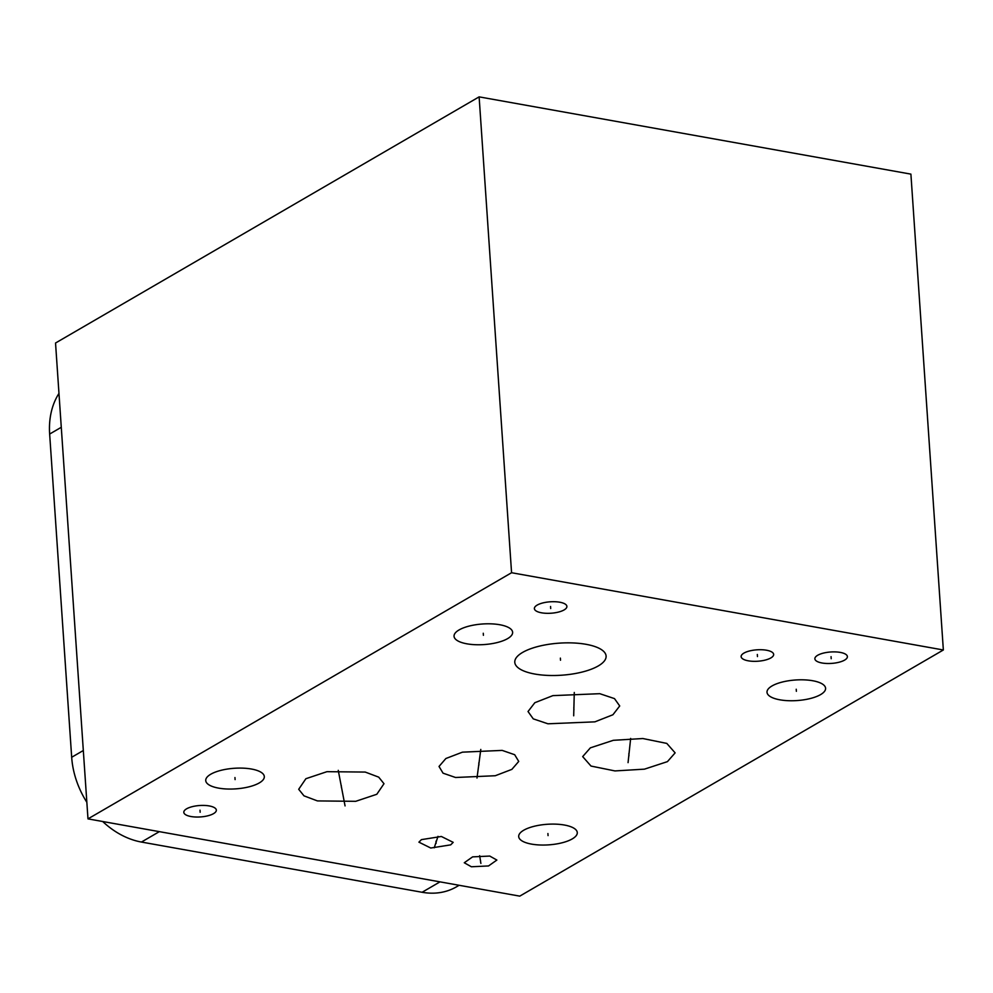 <?xml version="1.0" encoding="UTF-8"?>
<svg xmlns="http://www.w3.org/2000/svg" width="993" height="993" viewBox="0 0 993 993"><rect width="100%" height="100%" fill="white"/><g stroke="black" fill="none" stroke-linecap="round" stroke-linejoin="round"><path stroke-width="1.49" d="M455.551 777.494L443.052 773.175L439.018 766.459L445.869 758.515L462.453 752.16L502.185 750.398L514.684 754.717L518.731 761.432L511.867 769.376L495.284 775.732L455.551 777.494M479.123 96.867L55.534 343.019L87.98 818.877L519.761 896.133L943.35 649.981L910.904 174.123L479.123 96.867L511.569 572.725L943.35 649.981M87.98 818.877L511.569 572.725M572.253 838.911A29.356 10.315 -3.9 0 1 539.733 844.981A29.356 10.315 -3.9 0 1 518.694 836.565A29.356 10.315 -3.9 0 1 523.721 830.235A29.356 10.315 -3.9 0 1 556.241 824.165A29.356 10.315 -3.9 0 1 577.281 832.581A29.356 10.315 -3.9 0 1 572.253 838.911M259.297 782.918A29.356 10.315 -3.9 0 1 226.776 788.988A29.356 10.315 -3.9 0 1 205.737 780.572A29.356 10.315 -3.9 0 1 210.764 774.23A29.356 10.315 -3.9 0 1 243.273 768.16A29.356 10.315 -3.9 0 1 264.312 776.576A29.356 10.315 -3.9 0 1 259.297 782.918M507.609 638.623A29.356 10.315 -3.9 0 1 475.088 644.693A29.356 10.315 -3.9 0 1 454.049 636.277A29.356 10.315 -3.9 0 1 459.076 629.934A29.356 10.315 -3.9 0 1 491.585 623.865A29.356 10.315 -3.9 0 1 512.624 632.28A29.356 10.315 -3.9 0 1 507.609 638.623M820.566 694.616A29.356 10.315 -3.9 0 1 788.045 700.686A29.356 10.315 -3.9 0 1 767.006 692.27A29.356 10.315 -3.9 0 1 772.033 685.94A29.356 10.315 -3.9 0 1 804.541 679.87A29.356 10.315 -3.9 0 1 825.593 688.286A29.356 10.315 -3.9 0 1 820.566 694.616M489.772 856.065L496.86 860.062L488.531 865.946L471.365 866.765L464.277 862.756L472.606 856.872L489.772 856.065M421.417 839.631L441.364 836.478L453.18 842.349L450.685 844.869L430.739 848.022L418.922 842.163L421.417 839.631M213.557 813.627A16.298 5.722 -3.9 0 1 195.497 817.003A16.298 5.722 -3.9 0 1 183.817 812.336A16.298 5.722 -3.9 0 1 186.61 808.811A16.298 5.722 -3.9 0 1 204.657 805.447A16.298 5.722 -3.9 0 1 216.337 810.114A16.298 5.722 -3.9 0 1 213.557 813.627M564.111 609.925A16.298 5.722 -3.9 0 1 546.063 613.289A16.298 5.722 -3.9 0 1 534.383 608.622A16.298 5.722 -3.9 0 1 537.163 605.097A16.298 5.722 -3.9 0 1 555.224 601.733A16.298 5.722 -3.9 0 1 566.904 606.4A16.298 5.722 -3.9 0 1 564.111 609.925M844.596 660.109A16.298 5.722 -3.9 0 1 826.548 663.473A16.298 5.722 -3.9 0 1 814.868 658.806A16.298 5.722 -3.9 0 1 817.649 655.293A16.298 5.722 -3.9 0 1 835.709 651.917A16.298 5.722 -3.9 0 1 847.389 656.584A16.298 5.722 -3.9 0 1 844.596 660.109M770.866 657.925A16.298 5.722 -3.9 0 1 752.818 661.301A16.298 5.722 -3.9 0 1 741.138 656.621A16.298 5.722 -3.9 0 1 743.918 653.109A16.298 5.722 -3.9 0 1 761.979 649.745A16.298 5.722 -3.9 0 1 773.659 654.412A16.298 5.722 -3.9 0 1 770.866 657.925M355.717 801.314L317.437 800.917L303.982 795.84L298.694 789.286L305.894 778.711L326.97 771.673L365.25 772.07L378.705 777.147L383.993 783.713L376.806 794.276L355.717 801.314M590.376 747.841L613.339 740.306L642.856 738.531L666.8 743.409L675.128 752.868L667.433 761.631L644.469 769.153L614.952 770.928L591.009 766.062L582.68 756.604L590.376 747.841M547.962 723.798L533.253 718.858L528.028 711.522L534.83 702.709L552.878 695.634L599.784 693.685L614.493 698.613L619.719 705.961L612.917 714.761L594.869 721.849L547.962 723.798M598.27 665.943A45.765 16.074 -3.9 0 1 547.59 675.401A45.765 16.074 -3.9 0 1 514.784 662.294A45.765 16.074 -3.9 0 1 522.616 652.413A45.765 16.074 -3.9 0 1 573.296 642.955A45.765 16.074 -3.9 0 1 606.102 656.063A45.765 16.074 -3.9 0 1 598.27 665.943M58.972 393.414A78.36 59.766 59.8 0 0 49.65 434.053L71.682 757.274A78.36 59.766 59.8 0 0 86.838 802.282M102.676 821.496A78.36 59.766 59.8 0 0 141.44 842.052L422.099 892.273A78.36 59.766 59.8 0 0 456.482 886.823L459.138 885.284M547.913 833.537L548.062 835.61M234.956 777.544L235.093 779.604M483.268 633.249L483.405 635.309M796.225 689.241L796.374 691.314M480.5 860.372L480.637 862.445M480.897 863.426L479.656 855.705M435.977 841.22L436.126 843.293M434.226 847.799L438 836.342M200.015 810.176L200.152 812.262M550.569 606.475L550.705 608.548M831.054 656.658L831.203 658.744M757.324 654.474L757.46 656.559M341.269 785.463L341.418 787.536M345.055 805.894L338.253 770.345M478.8 762.897L478.936 764.995M477 778.053L480.798 749.43M628.83 753.687L628.979 755.785M628.06 762.636L630.654 738.444M573.805 707.686L573.942 709.796M573.693 715.792L574.277 692.469M560.375 658.123L560.511 660.233M49.65 434.053L61.281 427.288M71.682 757.274L83.313 750.509M141.44 842.052L159.352 831.637M422.099 892.273L440.011 881.858"/></g></svg>
